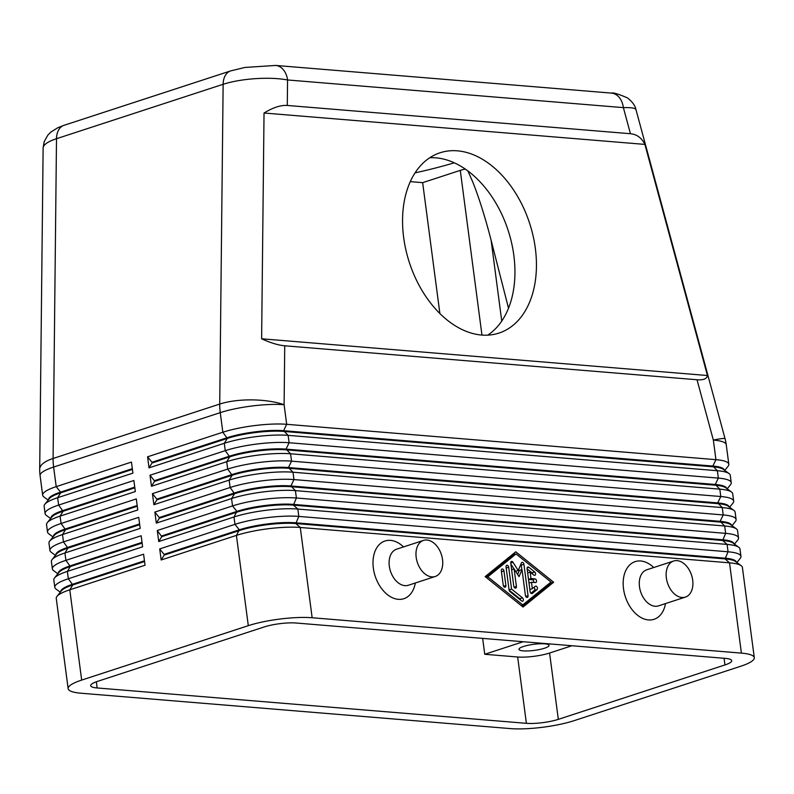 <?xml version="1.0" encoding="UTF-8"?>
<svg xmlns="http://www.w3.org/2000/svg" width="794" height="794" viewBox="0 0 794 794"><rect width="100%" height="100%" fill="white"/><g stroke="black" fill="none" stroke-linecap="round" stroke-linejoin="round"><path stroke-width="1.19" d="M231.064 70.785A18.967 12.644 71.9 0 0 230.647 70.904A18.967 12.644 71.9 0 0 230.627 70.914A18.967 12.644 71.9 0 0 226.29 74.021A18.967 12.644 71.9 0 0 223.134 84.283C232.116 81.425 242.865 79.549 255.36 78.656C267.856 77.872 278.595 78.308 287.567 79.966A18.967 13.607 -85.3 0 0 281.91 68.224A18.967 13.607 -85.3 0 0 275.687 65.445A18.967 13.607 -85.3 0 0 275.647 65.445A18.967 13.607 -85.3 0 0 275.052 65.416M611.449 93.106A18.967 13.607 94.7 0 1 611.499 93.106A18.967 13.607 94.7 0 1 617.722 95.885A18.967 13.607 94.7 0 1 623.379 107.627C631.19 107.418 635.399 108.093 635.984 109.661L725.051 438.715A45.526 2.6 -15.1 0 0 713.349 440.075L715.93 459.666L286.684 424.304A45.526 9.151 172.5 0 0 254.894 425.554A45.526 9.151 172.5 0 0 222.836 432.234L147.585 456.808L149.034 467.865L224.295 443.29A45.526 9.151 -7.5 0 1 256.353 436.601A45.526 9.151 -7.5 0 1 288.143 435.36L717.389 470.723A45.526 9.151 -7.5 0 1 729.071 473.581A45.526 9.151 -7.5 0 1 730.272 475.318L731.244 482.683A45.526 9.151 172.5 0 0 718.362 478.097L289.115 442.734A45.526 9.151 172.5 0 0 257.325 443.975A45.526 9.151 172.5 0 0 225.258 450.655L150.006 475.229L151.465 486.285L226.717 461.711A45.526 9.151 -7.5 0 1 258.775 455.031A45.526 9.151 -7.5 0 1 290.564 453.781L719.811 489.144A45.526 9.151 -7.5 0 1 731.492 492.002A45.526 9.151 -7.5 0 1 732.703 493.739L733.666 501.103A45.526 9.151 172.5 0 0 720.783 496.518L291.537 461.155A45.526 9.151 172.5 0 0 259.747 462.396A45.526 9.151 172.5 0 0 227.689 469.085L152.428 493.65L153.887 504.706L229.138 480.132A45.526 9.151 -7.5 0 1 261.206 473.452A45.526 9.151 -7.5 0 1 292.996 472.212L722.242 507.574A45.526 9.151 -7.5 0 1 733.924 510.423A45.526 9.151 -7.5 0 1 735.125 512.16L736.098 519.524A45.526 9.151 172.5 0 0 723.215 514.939L293.959 479.576A45.526 9.151 172.5 0 0 262.169 480.817A45.526 9.151 172.5 0 0 230.111 487.506L154.86 512.08L156.309 523.127L231.57 498.553A45.526 9.151 -7.5 0 1 263.628 491.873A45.526 9.151 -7.5 0 1 295.418 490.632L724.664 525.995A45.526 9.151 -7.5 0 1 736.346 528.844A45.526 9.151 -7.5 0 1 737.547 530.581L738.519 537.955A45.526 9.151 172.5 0 0 725.637 533.36L296.39 497.997A45.526 9.151 172.5 0 0 264.601 499.247A45.526 9.151 172.5 0 0 232.533 505.927L157.281 530.501L158.74 541.558L233.992 516.983A45.526 9.151 -7.5 0 1 266.05 510.294A45.526 9.151 -7.5 0 1 297.839 509.053L727.096 544.416A45.526 9.151 -7.5 0 1 738.767 547.264A45.526 9.151 -7.5 0 1 739.978 549.001L740.951 556.376A45.526 9.151 172.5 0 0 728.058 551.79L298.812 516.418A45.526 9.151 172.5 0 0 267.022 517.668A45.526 9.151 172.5 0 0 234.964 524.348L159.713 548.922L161.162 559.978L236.413 535.404A45.526 9.151 -7.5 0 1 268.481 528.715A45.526 9.151 -7.5 0 1 300.271 527.474L729.517 562.837A45.526 9.151 -7.5 0 1 741.199 565.695A45.526 9.151 -7.5 0 1 742.4 567.432L754.29 657.7A45.526 9.151 -7.5 0 1 754.3 658.037A45.526 9.151 -7.5 0 1 740.752 666.245L574.122 720.654A45.526 9.151 -7.5 0 1 542.054 727.344A45.526 9.151 -7.5 0 1 510.264 728.584L81.018 693.222A45.526 9.151 -7.5 0 1 68.135 688.636A45.526 9.151 -7.5 0 1 68.125 688.299A45.526 9.151 -7.5 0 1 81.673 680.091L69.783 589.813L145.034 565.239L143.585 554.192L68.334 578.757A45.526 9.151 172.5 0 0 54.776 586.974A45.526 9.151 172.5 0 0 54.796 587.312A45.526 9.151 172.5 0 0 55.997 589.049L60.304 592.205M630.436 133.72C636.867 134.335 641.691 137.898 644.887 144.399L707.444 375.522C706.898 378.827 703.424 380.237 697.023 379.75L284.738 345.787C278.228 345.201 270.526 342.869 261.623 338.79L264.035 113.026C273.027 107.527 280.778 105.007 287.289 105.453L630.436 133.72L623.379 107.627L287.567 79.966L287.289 105.453M514.115 568.931L511.614 569.745L514.115 568.931L516.418 586.399A1.896 1.26 -108.1 0 1 515.683 588.086A1.896 1.26 -108.1 0 1 513.778 586.18L510.75 563.164A1.896 1.26 -108.1 0 1 511.475 561.467A1.896 1.26 -108.1 0 1 512.974 562.261L518.224 570.499L521.4 562.946A1.896 1.26 -108.1 0 1 522.015 562.341A1.896 1.26 -108.1 0 1 523.921 564.246L528.06 595.689A1.896 1.26 -108.1 0 1 527.325 597.376A1.896 1.26 -108.1 0 1 525.42 595.47L522.015 569.576L519.038 576.652L514.115 568.931L511.614 569.745L514.115 568.931M736.892 562.529L740.226 558.361A45.526 9.151 172.5 0 0 740.961 556.713A45.526 9.151 172.5 0 0 740.951 556.376M741.199 565.695L735.393 561.427A40.216 8.089 172.5 0 0 725.071 558.907L295.825 523.544A40.216 8.089 172.5 0 0 267.747 524.645A40.216 8.089 172.5 0 0 239.421 530.551L164.169 555.125L164.07 554.381L239.331 529.816A40.216 8.089 -7.5 0 1 267.647 523.911A40.216 8.089 -7.5 0 1 295.735 522.809L724.982 558.172A40.216 8.089 -7.5 0 1 736.346 562.132M161.648 535.96L236.9 511.386L233.992 516.983L234.964 524.348L239.331 529.816L236.413 535.404L248.304 625.672A45.526 9.151 -7.5 0 1 280.361 618.992A45.526 9.151 -7.5 0 1 312.151 617.752L300.271 527.474L295.825 523.544L298.812 516.418L297.839 509.053L293.403 505.123A40.216 8.089 172.5 0 0 265.315 506.225A40.216 8.089 172.5 0 0 236.999 512.13L161.748 536.694L157.281 530.501M738.767 547.264L732.961 543.007A40.216 8.089 172.5 0 0 722.649 540.486L727.096 544.416L728.058 551.79L725.071 558.907L729.517 562.837L741.398 653.115A45.526 9.151 -7.5 0 1 754.29 657.7M724.763 470.415L728.108 466.247A45.526 9.151 172.5 0 0 728.832 464.599A45.526 9.151 172.5 0 0 728.823 464.262A45.526 9.151 172.5 0 0 715.93 459.666L712.853 466.058A40.216 8.089 -7.5 0 1 724.217 470.018M734.47 544.108L737.805 539.94A45.526 9.151 172.5 0 0 738.539 538.292A45.526 9.151 172.5 0 0 738.519 537.955M736.346 528.844L730.54 524.586A40.216 8.089 172.5 0 0 720.227 522.065L290.981 486.702A40.216 8.089 172.5 0 0 262.893 487.794A40.216 8.089 172.5 0 0 234.577 493.699L231.57 498.553L232.533 505.927L236.9 511.386A40.216 8.089 -7.5 0 1 265.226 505.48A40.216 8.089 -7.5 0 1 293.304 504.389L722.55 539.751A40.216 8.089 -7.5 0 1 733.914 543.701M732.038 525.688L735.383 521.519A45.526 9.151 172.5 0 0 736.107 519.862A45.526 9.151 172.5 0 0 736.098 519.524M733.924 510.423L728.118 506.165A40.216 8.089 172.5 0 0 717.796 503.644L288.55 468.281A40.216 8.089 172.5 0 0 260.472 469.373A40.216 8.089 172.5 0 0 232.146 475.278L229.138 480.132L230.111 487.506L234.577 493.699L159.316 518.274L159.227 517.539L234.478 492.965A40.216 8.089 -7.5 0 1 262.794 487.059A40.216 8.089 -7.5 0 1 290.882 485.968L720.128 521.33A40.216 8.089 -7.5 0 1 731.492 525.281M729.617 507.267L732.951 503.098A45.526 9.151 172.5 0 0 733.686 501.441A45.526 9.151 172.5 0 0 733.666 501.103M731.492 492.002L725.686 487.734A40.216 8.089 172.5 0 0 715.374 485.213L286.128 449.851A40.216 8.089 172.5 0 0 258.04 450.952A40.216 8.089 172.5 0 0 229.724 456.858L226.717 461.711L227.689 469.085L232.146 475.278L156.894 499.853L156.795 499.118L232.056 474.544A40.216 8.089 -7.5 0 1 260.372 468.639A40.216 8.089 -7.5 0 1 288.45 467.537L717.697 502.9A40.216 8.089 -7.5 0 1 729.071 506.86M727.185 488.836L730.53 484.677A45.526 9.151 172.5 0 0 731.254 483.02A45.526 9.151 172.5 0 0 731.244 482.683M729.071 473.581L723.265 469.314A40.216 8.089 172.5 0 0 712.943 466.793L283.696 431.43A40.216 8.089 172.5 0 0 255.618 432.532A40.216 8.089 172.5 0 0 227.302 438.437L224.295 443.29L225.258 450.655L229.724 456.858L154.473 481.432L154.373 480.698L229.625 456.123A40.216 8.089 -7.5 0 1 257.951 450.218A40.216 8.089 -7.5 0 1 286.029 449.116L715.275 484.479A40.216 8.089 -7.5 0 1 726.639 488.439M54.796 587.312L53.823 579.938A45.526 9.151 -7.5 0 1 53.813 579.6A45.526 9.151 -7.5 0 1 54.538 577.953A45.526 9.151 -7.5 0 1 67.361 571.392L142.612 546.818L141.153 535.761L65.902 560.336A45.526 9.151 172.5 0 0 52.354 568.544A45.526 9.151 172.5 0 0 52.364 568.881L51.402 561.517A45.526 9.151 -7.5 0 1 51.382 561.179A45.526 9.151 -7.5 0 1 52.116 559.522A45.526 9.151 -7.5 0 1 64.939 552.971L140.191 528.397L138.732 517.341L63.48 541.915A45.526 9.151 172.5 0 0 49.933 550.123A45.526 9.151 172.5 0 0 49.943 550.46L48.97 543.096A45.526 9.151 -7.5 0 1 48.96 542.759A45.526 9.151 -7.5 0 1 49.685 541.101A45.526 9.151 -7.5 0 1 62.508 534.551L137.759 509.976L136.31 498.92L61.059 523.494A45.526 9.151 172.5 0 0 47.501 531.702A45.526 9.151 172.5 0 0 47.521 532.04L46.548 524.665A45.526 9.151 -7.5 0 1 46.538 524.328A45.526 9.151 -7.5 0 1 47.263 522.68A45.526 9.151 -7.5 0 1 60.086 516.12L135.337 491.546L133.878 480.499L58.627 505.073A45.526 9.151 172.5 0 0 45.079 513.281A45.526 9.151 172.5 0 0 45.089 513.619L44.127 506.244A45.526 9.151 -7.5 0 1 44.107 505.907A45.526 9.151 -7.5 0 1 44.841 504.259A45.526 9.151 -7.5 0 1 57.654 497.699L132.916 473.125L131.457 462.078L56.205 486.643L53.625 467.051L220.256 412.642L222.836 432.234L227.302 438.437L152.041 463.011L151.952 462.267L227.203 437.692A40.216 8.089 -7.5 0 1 255.519 431.797A40.216 8.089 -7.5 0 1 283.607 430.695L712.853 466.058L717.389 470.723L718.362 478.097L715.275 484.479L719.811 489.144L720.783 496.518L717.697 502.9L722.242 507.574L723.215 514.939L720.128 521.33L724.664 525.995L725.637 533.36L722.649 540.486L293.403 505.123L296.39 497.997L295.418 490.632L290.882 485.968L293.959 479.576L292.996 472.212L288.45 467.537L291.537 461.155L290.564 453.781L286.029 449.116L289.115 442.734L288.143 435.36L283.607 430.695L286.684 424.304L284.103 404.712L284.738 345.787M144.448 560.792L72.701 584.225A40.216 8.089 172.5 0 0 60.731 591.47A40.216 8.089 172.5 0 0 60.731 591.679M68.135 688.636L56.245 598.358A45.526 9.151 -7.5 0 1 56.235 598.021A45.526 9.151 -7.5 0 1 56.97 596.373A45.526 9.151 -7.5 0 1 69.783 589.813L72.79 584.96L144.548 561.527M45.089 513.619A45.526 9.151 172.5 0 0 46.3 515.356L50.608 518.512M132.33 468.678L60.572 492.111L56.205 486.643A45.526 9.151 172.5 0 0 42.658 494.861A45.526 9.151 172.5 0 0 42.668 495.188A45.526 9.151 172.5 0 0 43.869 496.925L48.176 500.091M47.521 532.04A45.526 9.151 172.5 0 0 48.722 533.776L53.029 536.933M49.943 550.46A45.526 9.151 172.5 0 0 51.153 552.197L55.451 555.363M52.364 568.881A45.526 9.151 172.5 0 0 53.575 570.618L57.883 573.784M142.027 542.371L70.269 565.804A40.216 8.089 172.5 0 0 58.299 573.05A40.216 8.089 172.5 0 0 58.299 573.248M139.605 523.951L67.847 547.374A40.216 8.089 172.5 0 0 55.878 554.629A40.216 8.089 172.5 0 0 55.878 554.827M137.173 505.52L65.416 528.953A40.216 8.089 172.5 0 0 53.446 536.208A40.216 8.089 172.5 0 0 53.456 536.407M134.752 487.099L62.994 510.532A40.216 8.089 172.5 0 0 51.024 517.787A40.216 8.089 172.5 0 0 51.024 517.986M44.841 504.259L49.337 498.642A40.216 8.089 -7.5 0 1 60.662 492.846L60.572 492.111A40.216 8.089 172.5 0 0 48.603 499.357A40.216 8.089 172.5 0 0 48.603 499.555M467.904 170.948L472.797 182.054C479.07 197.895 485.174 217.278 491.109 240.235L508.507 308.181M523.464 646.485A15.175 3.047 -7.5 0 1 539.652 643.785A15.175 3.047 -7.5 0 1 549.051 645.373A15.175 3.047 -7.5 0 1 544.535 648.222A15.175 3.047 -7.5 0 1 528.357 650.921A15.175 3.047 -7.5 0 1 518.958 649.333A15.175 3.047 -7.5 0 1 523.464 646.485M435.241 576.484L408.364 585.257A18.967 12.644 -108.1 0 1 404.9 585.644A18.967 12.644 -108.1 0 1 389.765 568.653A18.967 12.644 -108.1 0 1 396.593 549.19L423.46 540.416A18.967 12.644 -108.1 0 1 426.924 540.019A18.967 12.644 -108.1 0 1 442.069 557.011A18.967 12.644 -108.1 0 1 435.241 576.484A18.967 12.644 -108.1 0 1 431.777 576.871A18.967 12.644 -108.1 0 1 416.642 559.879A18.967 12.644 -108.1 0 1 423.46 540.416M415.322 582.985A30.351 20.237 -108.1 0 1 398.29 599.331A30.351 20.237 -108.1 0 1 373.349 568.117A30.351 20.237 -108.1 0 1 390.529 540.377A30.351 20.237 -108.1 0 1 403.541 546.917M673.64 561.021L646.763 569.804A18.967 12.644 71.9 0 0 639.934 589.267A18.967 12.644 71.9 0 0 655.08 606.259A18.967 12.644 71.9 0 0 658.544 605.862L685.421 597.088A18.967 12.644 71.9 0 0 692.239 577.625A18.967 12.644 71.9 0 0 677.103 560.633A18.967 12.644 71.9 0 0 673.64 561.021A18.967 12.644 71.9 0 0 666.811 580.493A18.967 12.644 71.9 0 0 681.957 597.485A18.967 12.644 71.9 0 0 685.421 597.088M665.491 603.599A30.351 20.237 -108.1 0 1 648.47 619.945A30.351 20.237 -108.1 0 1 623.518 588.731A30.351 20.237 -108.1 0 1 640.708 560.991A30.351 20.237 -108.1 0 1 653.72 567.531M487.714 335.157A94.843 63.242 71.9 0 0 509.43 234.558A94.843 63.242 71.9 0 0 435.866 157.837A94.843 63.242 71.9 0 0 429.782 157.738M481.621 335.048A94.843 63.242 -108.1 0 1 405.933 250.11A94.843 63.242 -108.1 0 1 440.055 152.776A94.843 63.242 -108.1 0 1 457.374 150.82A94.843 63.242 -108.1 0 1 533.072 235.768A94.843 63.242 -108.1 0 1 498.94 333.093A94.843 63.242 -108.1 0 1 481.621 335.048M454.277 162.81A174.521 35.095 -7.5 0 1 415.054 172.884M410.29 181.637L422.656 182.66L439.886 313.561M465.284 169.072A15.175 3.047 -7.5 0 0 460.282 170.373L422.656 182.66M296.033 623.012L725.279 658.375A22.768 4.575 -7.5 0 1 731.721 660.668A22.768 4.575 -7.5 0 1 724.952 664.945L558.321 719.354A22.768 4.575 -7.5 0 1 526.392 723.324L97.146 687.961A22.768 4.575 -7.5 0 1 90.705 685.659A22.768 4.575 -7.5 0 1 97.473 681.391L264.104 626.982A22.768 4.575 -7.5 0 1 296.033 623.012M522.323 641.661L522.373 641.999A15.175 3.047 -7.5 0 1 523.226 641.731M482.653 638.386L484.747 654.286L517.658 656.995A22.768 4.575 172.5 0 0 549.587 653.035L571.918 645.74M522.373 641.999L484.747 654.286M47.263 522.68L51.769 517.063A40.216 8.089 -7.5 0 1 63.093 511.267L58.627 505.073L57.654 497.699L60.662 492.846L132.419 469.413M49.685 541.101L54.191 535.484A40.216 8.089 -7.5 0 1 65.515 529.687L61.059 523.494L60.086 516.12L63.093 511.267L134.851 487.834M52.116 559.522L56.622 553.904A40.216 8.089 -7.5 0 1 67.947 548.118L63.48 541.915L62.508 534.551L65.515 529.687L137.273 506.264M54.538 577.953L59.044 572.325A40.216 8.089 -7.5 0 1 70.368 566.539L65.902 560.336L64.939 552.971L67.947 548.118L139.694 524.685M56.97 596.373L61.466 590.756A40.216 8.089 -7.5 0 1 72.79 584.96L68.334 578.757L67.361 571.392L70.368 566.539L142.126 543.106M248.304 625.672L81.673 680.091M149.034 467.865L152.041 463.011M151.952 462.267L147.585 456.808M151.465 486.285L154.473 481.432M154.373 480.698L150.006 475.229M153.887 504.706L156.894 499.853M156.795 499.118L152.428 493.65M156.309 523.127L159.316 518.274M159.227 517.539L154.86 512.08M158.74 541.558L161.748 536.694M161.162 559.978L164.169 555.125M741.398 653.115L312.151 617.752M523.038 607.053L485.164 576.603L515.772 551.8L553.636 582.24L523.038 607.053M164.07 554.381L159.713 548.922M530.134 591.649L527.107 568.712A1.896 1.26 -108.1 0 1 527.841 567.015A1.896 1.26 -108.1 0 1 528.873 567.283L534.699 571.968A1.896 1.26 -108.1 0 1 535.593 573.844A1.896 1.26 -108.1 0 1 534.838 575.313A1.896 1.26 -108.1 0 1 533.806 575.045L530.164 572.117L531.007 578.558L534.957 578.886A1.896 1.26 -108.1 0 1 536.476 580.583A1.896 1.26 -108.1 0 1 535.791 582.528A1.896 1.26 -108.1 0 1 535.444 582.568L531.494 582.24L532.347 588.682L535.285 586.3A1.896 1.26 -108.1 0 1 535.563 586.141A1.896 1.26 -108.1 0 1 537.27 587.332A1.896 1.26 -108.1 0 1 537.022 589.595L532.317 593.416A1.896 1.26 -108.1 0 1 532.04 593.565A1.896 1.26 -108.1 0 1 530.134 591.649M530.928 593.237L534.332 590.478A1.896 1.26 71.9 0 0 533.995 587.342M532.347 588.682L529.846 589.495M531.494 582.24L529.003 583.054M533.826 582.439A1.896 1.26 71.9 0 0 532.278 579.759L528.526 579.451M531.007 578.558L528.516 579.372M530.164 572.117L527.663 572.94M532.843 574.28A1.896 1.26 71.9 0 0 532.01 572.841L527.137 568.921M505.877 585.525A1.896 1.26 -108.1 0 1 505.153 587.223A1.896 1.26 -108.1 0 1 503.247 585.307L501.332 570.717A1.896 1.26 -108.1 0 1 502.056 569.02A1.896 1.26 -108.1 0 1 503.962 570.936L505.877 585.525L503.565 586.28M522.76 604.919L551.006 582.032L516.05 553.924L487.804 576.821L522.76 604.919L521.082 605.475M487.804 576.821L486.117 577.367M516.05 553.924L513.361 554.808L485.819 577.129M522.234 606.398L550.957 583.124L550.302 582.598M553.636 582.24L550.957 583.124M515.038 554.252L513.887 553.329M509.937 591.57A1.896 1.26 -108.1 0 1 509.063 589.912L506.046 566.976A1.896 1.26 -108.1 0 1 506.771 565.288A1.896 1.26 -108.1 0 1 508.676 567.194L511.554 589.069L522.482 597.852A1.896 1.26 -108.1 0 1 523.365 599.728A1.896 1.26 -108.1 0 1 522.621 601.197A1.896 1.26 -108.1 0 1 521.589 600.939L509.937 591.57M520.626 600.165A1.896 1.26 71.9 0 0 519.792 598.726L509.103 590.131M511.554 589.069L509.063 589.882M517.638 574.459L519.326 570.459L522.015 569.576M521.827 569.635L521.231 565.13A1.896 1.26 71.9 0 0 520.904 564.137M518.224 570.499L515.653 571.333M514.006 568.961L510.87 564.038M261.623 338.79L707.444 375.522M264.035 113.026L644.887 144.399M43.124 147.962L43.124 147.942C43.352 144.687 47.819 141.61 56.503 138.702L223.134 84.283L219.73 404.067A45.526 30.361 71.9 0 0 219.839 408.315A45.526 30.361 71.9 0 0 220.256 412.642A45.526 9.151 172.5 0 1 252.313 405.952A45.526 9.151 172.5 0 1 284.103 404.712A45.526 15.354 0.6 0 0 251.946 399.888A45.526 15.354 0.6 0 0 219.73 404.067L53.099 458.475L56.503 138.702A18.967 12.644 -108.1 0 1 59.659 128.43A18.967 12.644 -108.1 0 1 63.996 125.323A18.967 12.644 -108.1 0 1 64.016 125.323L230.627 70.914M40.087 475.596A45.526 9.151 172.5 0 1 40.077 475.259A45.526 9.151 172.5 0 1 53.625 467.051A45.526 30.361 -108.1 0 1 53.208 462.733A45.526 30.361 -108.1 0 1 53.099 458.475A45.526 15.354 0.6 0 0 39.7 469.175A45.526 45.526 0 0 0 40.087 475.596L42.668 495.188M697.023 379.75L713.349 440.075A45.526 9.151 172.5 0 1 726.242 444.67L728.823 464.262M501.748 321.054L491.109 240.235M460.282 170.373L481.958 335.078M558.321 719.354L549.587 653.035M724.952 664.945L724.068 658.276M526.392 723.324L517.658 656.995M97.146 687.961L96.332 681.778M532.317 593.416L531.722 593.604M537.022 589.595L534.332 590.478M534.957 578.886L532.278 579.759M534.699 571.968L532.01 572.841M528.873 567.283L527.156 567.839M503.962 570.936L501.461 571.749M522.482 597.852L519.792 598.726M508.676 567.194L506.185 568.008M516.418 586.399L514.095 587.153M528.06 595.689L525.737 596.443M523.921 564.246L521.231 565.13M512.974 562.261L510.731 562.986M39.7 469.194A45.526 15.354 0.6 0 1 39.7 469.175L43.124 147.942M611.449 93.126C612.829 92.332 618.129 93.9 627.349 97.841C632.242 101.582 635.121 105.523 635.984 109.661M726.242 444.67A45.526 45.526 0 0 0 725.051 438.715M611.499 93.106L275.687 65.445L244.85 67.46L230.647 70.914M43.134 147.714L44.206 141.679L47.858 135.089L50.846 132.072L57.734 127.774L63.57 125.482"/></g></svg>
